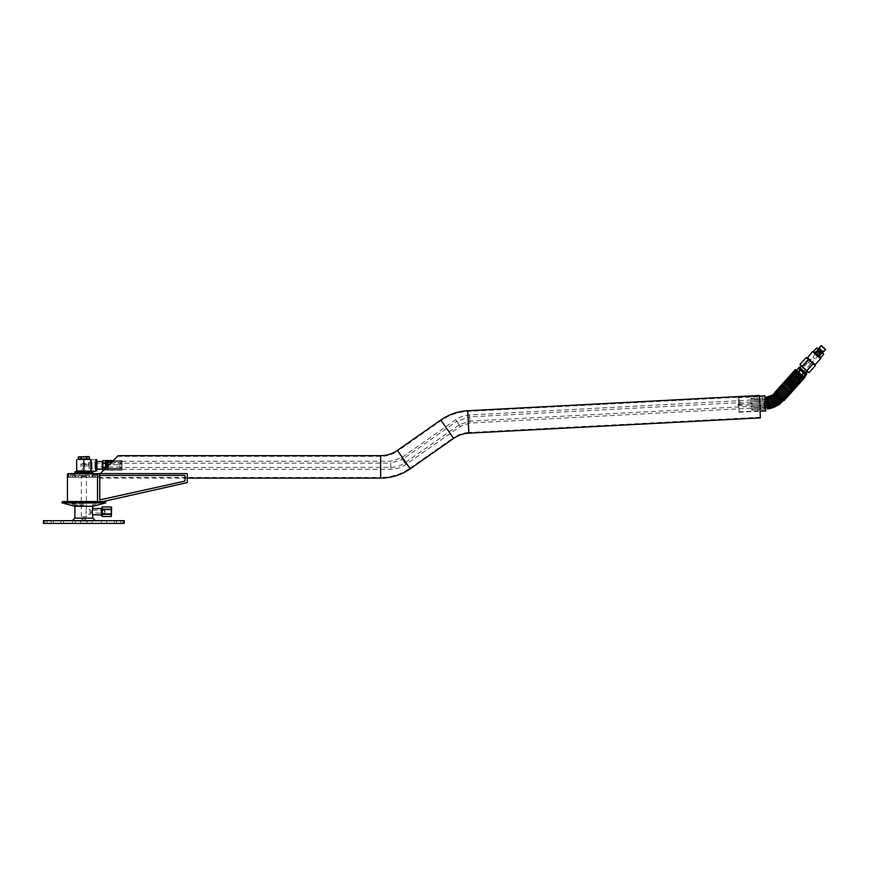 <?xml version="1.0" encoding="UTF-8"?>
<svg xmlns="http://www.w3.org/2000/svg" width="869" height="869" viewBox="0 0 869 869"><rect width="100%" height="100%" fill="white"/><g stroke="black" fill="none" stroke-linecap="round" stroke-linejoin="round"><path stroke-width="0.65" stroke-dasharray="4.34 3.26" d="M97.035 473.627L70.628 473.627L97.035 473.627L97.035 475.462L94.515 475.462L97.035 475.462A1.879 1.879 0 0 1 97.806 477.266L69.857 477.266A1.879 1.879 0 0 1 70.628 475.462L94.515 475.462L70.628 475.462L70.628 473.627M98.642 473.627L69.02 473.627L98.642 473.627L99.088 477.266L68.575 477.266L99.088 477.266M72.811 473.627L72.811 475.462L74.919 475.462L72.811 475.462A1.879 1.879 0 0 1 73.583 477.266L97.806 477.266A1.879 1.879 0 0 0 95.948 475.115A1.879 1.879 0 0 0 94.08 477.266L92.125 477.266L94.08 477.266A1.879 1.879 0 0 1 94.851 475.462L92.744 475.462L94.851 475.462L94.851 473.627L72.811 473.627L94.851 473.627M95.145 477.266L75.538 477.266L95.145 477.266M87.237 475.462L80.426 475.462L87.237 475.462M74.919 475.462L80.426 475.462L74.919 475.462M93.255 473.627L74.408 473.627L93.255 473.627L92.809 477.266L74.853 477.266L92.809 477.266M73.583 477.266L75.538 477.266L73.583 477.266A1.879 1.879 0 0 0 71.714 475.115A1.879 1.879 0 0 0 69.857 477.266L73.583 477.266M88.149 477.266L85.716 477.266L88.149 477.266M72.529 477.266L75.896 477.266L72.529 477.266M80.665 477.266L78.221 477.266L80.665 477.266M68.51 477.266L99.153 477.266L68.51 477.266L68.51 474.083L99.153 474.083L68.064 473.627L99.609 473.627L68.064 473.627M67.901 473.627L100.207 474.083L67.456 474.083M97.534 501.543L97.534 474.083L97.534 502.347L100.207 502.347L67.456 502.347L97.534 502.793L105.366 501.543L99.153 503.205L68.51 503.205L99.153 503.205L99.153 502.347L68.51 502.347L99.609 502.793M68.064 502.793L62.296 501.543L103.085 501.543L97.534 502.793L187.269 482.599L187.269 473.627L97.534 473.627L97.534 502.793L187.269 482.599L187.269 473.627L100.207 473.627L187.269 473.627L187.269 482.599L103.096 501.543M61.949 502.847L105.714 502.847M83.837 506.29L92.842 506.29L83.837 506.29M83.837 505.106L75.136 505.106L83.837 505.106M92.809 518.163L74.853 518.163M92.701 514.85L92.386 508.778C91.451 510.744 91.451 512.71 92.386 514.665C91.451 512.699 91.451 510.744 92.386 508.778L92.809 508.365M83.837 520.694L72.323 520.694L83.837 520.694M43.45 520.694L124.213 520.694L124.213 523.388L43.45 523.388L43.45 520.694M114.339 520.694L120.628 520.694L114.339 520.694L120.628 520.694L114.339 520.694L114.339 523.388L120.628 523.388L114.339 523.388L114.339 520.694M47.035 520.694L53.324 520.694L47.035 520.694L53.324 520.694L47.035 520.694L47.035 523.388L53.324 523.388L47.035 523.388L47.035 520.694M72.616 520.694L60.949 520.694L75.31 520.694L60.949 520.694L72.616 520.694L72.616 523.388L75.31 523.388L60.949 523.388L75.31 523.388L72.616 523.388L72.616 520.694M44.797 520.694L51.075 520.694L44.797 520.694L51.075 520.694L44.797 520.694L44.797 523.388L51.075 523.388L44.797 523.388L51.075 523.388L44.797 523.388L44.797 520.694M116.587 520.694L122.866 520.694L116.587 520.694L122.866 520.694L116.587 520.694L116.587 523.388L122.866 523.388L116.587 523.388L122.866 523.388L116.587 523.388L116.587 520.694M80.687 520.694L86.976 520.694L80.687 520.694L86.976 520.694L80.687 520.694L80.687 523.388L86.976 523.388L80.687 523.388L86.976 523.388L80.687 523.388L80.687 520.694M101.336 520.694L106.713 520.694L101.336 520.694L106.713 520.694L101.336 520.694L101.336 523.388L106.713 523.388L101.336 523.388L106.713 523.388L101.336 523.388L101.336 520.694M47.035 523.388L53.324 523.388L47.035 523.388M114.339 523.388L120.628 523.388L114.339 523.388M75.31 523.388L75.31 520.694L75.31 523.388L92.353 523.388L75.31 523.388L75.31 521.15L92.353 521.15L75.31 521.15M83.837 521.15L80.687 521.15L83.837 521.15M83.837 520.955L80.882 520.955L83.837 520.955M82.924 521.15L85.651 521.15L82.924 521.15L82.924 518L85.651 518L82.023 518L82.924 518L82.924 521.15M82.023 521.15L82.023 518M84.738 521.15L84.738 518L84.738 521.15M85.651 521.15L85.651 518M100.869 499.686A0.902 0.902 0 0 1 99.772 498.817L99.772 476.321A0.902 0.902 0 0 1 100.674 475.419L184.13 475.419A0.902 0.902 0 0 1 185.032 476.321L185.032 480.361A0.902 0.902 0 0 1 184.326 481.241L100.869 499.686L184.326 481.415A0.902 0.902 0 0 0 185.032 480.535L185.032 476.321A0.902 0.902 0 0 0 184.13 475.419L100.674 475.419A0.902 0.902 0 0 0 99.772 476.321L99.772 498.817A0.902 0.902 0 0 0 100.869 499.697L184.326 481.415A0.902 0.902 0 0 0 185.032 480.535L185.032 476.321A0.902 0.902 0 0 0 184.13 475.419L100.674 475.419A0.902 0.902 0 0 0 99.772 476.321L99.772 498.817A0.902 0.902 0 0 0 100.869 499.697M117.489 456.355L380.644 456.355C386.901 456.312 392.603 454.509 397.752 450.957L409.853 468.239C401.065 474.3 391.322 477.363 380.644 477.439L380.644 456.355L380.644 477.439L100.207 477.439L100.207 478.113L100.207 473.627L117.489 456.355L100.207 473.627L100.207 477.439L100.207 473.627L97.534 474.083M187.269 478.113L100.207 478.113L100.207 473.627L97.534 473.627M102.227 509.56L111.286 509.56L111.286 516.49L102.227 516.49L102.227 506.953L111.286 506.953L111.286 509.115L102.227 509.115M111.286 513.883L102.227 513.883M102.227 514.339L111.286 514.339M111.656 515.871L111.656 507.572M111.656 508.582L111.656 514.861L111.656 508.582L111.08 514.296L111.08 509.158L104.921 509.158L104.921 514.296L104.921 509.158L104.182 513.068L104.182 510.375L90.343 510.375L90.343 513.068L104.182 513.068L104.921 514.296L111.656 514.861M90.115 513.297L90.115 510.157M90.115 514.144L90.257 509.158L90.257 514.296L86.4 514.296L86.4 516.729L81.262 516.729L86.335 516.664M86.074 509.484L86.074 513.97L86.074 509.484M83.837 476.212L81.262 476.212L83.837 476.212M86.335 476.277L81.328 476.277L86.4 476.212L86.4 509.158L90.115 509.299M85.629 476.277L82.034 476.277L85.629 476.277L82.262 476.049L85.401 476.049L85.401 466.718L84.641 465.371L85.401 464.024L85.401 466.718L86.835 466.718L86.835 464.024L86.835 466.718L86.835 464.024L82.262 463.709L85.401 463.709L83.837 462.775L82.262 463.709L83.022 465.371L82.262 466.718L82.262 464.024L80.828 464.024L80.828 466.718L80.828 464.024L80.828 466.718L82.262 466.718L82.034 476.277M83.837 477.266L74.886 477.266L83.837 477.266M83.837 473.855L74.886 473.855L83.837 473.855M83.837 472.693L75.712 472.693L83.837 472.693M83.837 472.834L91.951 472.834L84.727 472.834L84.727 473.757L91.951 473.757L75.712 473.757L82.935 473.757L82.935 472.834L75.712 472.736M82.935 473.29L82.935 473.855L75.397 473.855L84.727 473.855M92.787 472.693L74.886 472.693M92.787 471.791L74.886 471.791M92.331 471.346L75.331 471.346M87.78 471.346L79.883 471.346L87.78 471.346M83.837 471.117L79.796 471.117L83.837 471.117M79.796 471.248L87.965 471.204M76.657 470.987L96.839 470.987L76.874 471.204M76.874 459.538L96.839 459.766L96.839 470.02M96.839 469.097L96.839 460.733M96.839 469.303L96.839 461.656M95.786 459.538L96.622 459.538M83.837 459.538L76.657 459.766M88.323 459.538L79.351 459.538M95.786 471.204L95.851 459.766L83.837 459.766L83.837 471.204M102.89 460.603L102.89 462.764L105.507 462.753L105.507 460.603L102.89 460.603M104.53 467.978L105.518 467.978L105.518 470.14L105.507 463.21L102.89 462.764M102.89 463.21L102.9 467.533L104.215 467.533M104.215 467.978L102.9 467.533M102.9 467.978L102.9 470.14L105.518 470.151L103.693 470.14L105.518 470.151L105.942 469.412L105.942 461.33M105.942 467.902L105.942 469.412M105.942 467.946L105.942 462.786L105.942 467.946M106.116 462.971L106.127 467.772L107.365 467.772L107.365 462.971L107.506 467.837L107.495 462.905L107.506 467.837L106.496 467.837L106.496 462.905L106.496 467.837M104.53 467.533L105.518 467.533M106.496 467.337L106.496 460.689L121.975 460.537L121.975 461.667L121.975 460.689L113.155 460.689M106.496 461.667L121.975 461.667L121.975 462.449L121.975 461.667L112.166 461.667M111.395 462.449L121.975 462.449L121.975 464.817L121.975 462.449L106.496 462.449M106.496 464.817L121.975 464.817L121.975 470.183L121.975 464.817L109.016 464.817M121.975 465.36L121.975 461.32L121.975 465.36M786.097 382.99L792.104 388.389L785.782 383.348M776.777 393.353L777.19 392.886L783.197 398.295L782.784 398.752L776.777 393.353L782.784 398.752L782.285 399.284L776.289 393.885L776.777 393.353M777.244 392.831L778.146 391.832L784.142 397.242L783.241 398.241L777.244 392.831M778.189 391.778L779.091 390.778L784.75 395.873L784.196 397.187M779.145 390.724L780.036 389.725L785.695 394.819L785.141 396.134M780.09 389.67L780.992 388.671L786.641 393.766L786.087 395.08M781.035 388.617L781.937 387.617L787.596 392.712L787.042 394.026M781.991 387.563L782.882 386.564L788.889 391.962L787.987 392.973M782.936 386.509L783.838 385.51L789.834 390.909L788.933 391.919L782.936 386.509M783.881 385.456L784.783 384.456L790.79 389.855L789.888 390.854L783.881 385.456M784.837 384.402L785.728 383.403L791.735 388.801L790.833 389.801M107.919 465.914L106.496 465.925M106.496 469.064L121.975 469.064L106.496 469.064M121.975 468.282L106.496 468.293L121.975 468.282M106.496 470.053L121.975 470.042L106.496 470.053M786.934 382.577L786.347 383.218L792.691 388.921L785.511 382.469L786.347 383.218L796.71 371.715L797.286 372.236L787.51 383.099M795.743 371.324L796.71 371.715L795.874 370.954L786.206 381.915M797.047 372.497L796.471 371.975M801.294 375.832L797.623 372.529L801.294 375.832L800.621 376.581L796.949 373.279L800.621 376.581L797.09 373.225L800.664 376.429L801.49 375.506L797.927 372.301L796.949 373.279L797.623 372.529M799.621 374.821L790.095 385.412M789.269 384.685L798.807 374.083M801.968 376.929L792.43 387.52M791.855 386.998L801.381 376.407M793.158 388.182L802.695 377.581M802.641 377.635L801.739 378.634M801.696 378.688L800.794 379.688M800.751 379.742L799.849 380.741M799.795 380.796L798.904 381.795M798.85 381.849L797.948 382.849M797.905 382.903L797.003 383.902M796.949 383.957L796.058 384.967M796.004 385.01L795.102 386.021M795.059 386.075L794.157 387.074M794.103 387.129L793.212 388.128M801.337 376.462L800.436 377.461M800.392 377.515L799.491 378.515M799.437 378.569L798.535 379.568M798.492 379.623L797.59 380.622M797.546 380.676L796.645 381.676M796.591 381.73L795.689 382.729M795.646 382.784L794.744 383.783M794.701 383.837L793.799 384.837M793.745 384.891L792.843 385.89M792.8 385.945L791.898 386.944M792.474 387.465L793.375 386.466M793.43 386.412L794.331 385.412M794.375 385.358L795.276 384.359M795.32 384.304L796.221 383.305M796.276 383.251L797.177 382.251M797.221 382.197L798.122 381.198M798.166 381.143L799.067 380.144M799.122 380.09L800.023 379.09M800.067 379.036L800.968 378.037M801.012 377.982L801.913 376.983M798.763 374.137L797.861 375.136M797.807 375.191L796.906 376.19M796.862 376.244L795.961 377.244M795.917 377.298L795.016 378.297M794.961 378.352L794.06 379.351M794.016 379.405L793.115 380.405M793.071 380.459L792.17 381.458M792.115 381.513L791.214 382.512M791.17 382.566L790.269 383.577M790.225 383.62L789.324 384.63M790.138 385.358L791.04 384.359M791.083 384.304L791.985 383.305M792.039 383.251L792.941 382.251M792.984 382.197L793.886 381.198M793.929 381.143L794.831 380.144M794.885 380.09L795.787 379.09M795.83 379.036L796.732 378.037M796.775 377.982L797.677 376.983M797.731 376.929L798.633 375.929M798.676 375.875L799.578 374.876M796.417 372.03L795.515 373.029M795.472 373.083L794.57 374.083M794.527 374.137L793.625 375.136M793.571 375.191L792.669 376.19M792.626 376.244L791.724 377.244M791.681 377.298L790.779 378.297M790.725 378.352L789.823 379.362M789.78 379.405L788.878 380.416M788.835 380.47L787.933 381.469M787.879 381.524L786.977 382.523M787.564 383.044L788.465 382.045M788.509 381.991L789.41 380.991M789.454 380.937L790.356 379.927M790.41 379.872L791.311 378.873M791.355 378.819L792.256 377.819M792.3 377.765L793.201 376.766M793.256 376.712L794.157 375.712M794.201 375.658L795.102 374.658M795.146 374.604L796.047 373.605M796.102 373.551L797.003 372.551M786.249 381.86L787.151 380.861M787.205 380.807L788.107 379.807M788.15 379.753L789.052 378.754M789.095 378.699L789.997 377.7M790.051 377.646L790.953 376.646M790.996 376.592L791.898 375.593M791.941 375.538L792.843 374.539M792.897 374.485L793.799 373.485M793.842 373.431L794.744 372.432M794.787 372.377L795.689 371.378M797.905 372.041L801.75 375.495M796.83 371.074L803.662 376.646L796.558 370.259L798.318 368.315L800.262 370.064L798.513 372.008M803.706 376.679L803.249 377.374C804.553 375.832 804.944 376.038 804.433 378.026L803.249 377.385L804.433 378.026L803.249 377.385L805.324 374.474L803.803 373.257L802.054 375.202M806.606 373.942L805.422 373.312M805.487 372.247L804.585 373.246M804.336 372.117L799.991 367.989M800.088 368.076L803.868 371.628M801.718 374.897L802.717 374.463M802.38 374.159L803.803 373.257M803.467 372.953L800.262 370.064M805.107 373.768L799.274 368.51L805.15 373.594M798.176 371.704L799.165 371.269M798.828 370.976L799.371 371.041M799.045 370.737L799.925 369.759M801.261 366.305L807.084 371.345L801.37 366.414M799.697 368.195L804.868 373.344M808.094 372.464L800.262 365.404M799.969 364.502L802.098 366.414L808.366 359.462L806.226 357.539L799.969 364.502M802.369 366.653L806.638 370.498L807.92 369.075L812.895 363.535L808.626 359.701L802.098 366.414M806.899 370.737L809.039 372.66L815.296 365.697L813.156 363.774L806.638 370.498M813.036 363.025L807.16 357.735L813.036 363.025M815.046 364.828L807.116 357.691M820.608 358.658L812.667 351.521M820.564 358.028L813.297 351.489M815.046 353.053L818.967 356.583L815.046 353.053M814.394 353.781L818.316 357.311L814.394 353.781M803.662 376.646L802.826 376.473M88.051 459.364L79.611 459.364L88.051 459.364M88.66 459.364L79.014 459.364M86.77 458.908L89.442 458.908L89.442 456.985L86.77 456.985L86.77 458.908L86.498 456.985L81.165 456.985L81.165 458.908L80.893 456.985L78.221 456.985L78.221 458.908L80.893 458.908M81.165 458.908L86.498 458.908M88.66 456.529L79.014 456.529M817.284 356.377L814.286 353.672L817.284 356.377M816.165 353.629L819.13 356.29L816.165 353.629M818.859 356.247L814.97 352.749L818.859 356.247M813.971 351.847L820.14 357.398M815.35 352.608L813.753 351.163L816.567 348.034L823.66 354.411L820.847 357.55L815.35 352.608L818.174 349.479M819.239 356.105L822.052 352.966M821.716 352.673L818.902 355.801M823.432 353.726L817.273 348.176M818.891 349.642L823.269 353.585L818.891 349.642M823.475 351.902L819.087 347.948M825.55 349.588L821.162 345.645M821.792 345.612L825.517 348.958M822.139 345.916L825.409 348.86L822.139 345.916M824.366 348.969L821.716 346.59L824.366 348.969M820.836 352.89L818.185 350.511L820.836 352.89M820.825 353.194L817.87 350.533L820.825 353.194M815.687 352.912L818.511 349.783M820.075 352.51L818.218 350.848L820.075 352.51M818.479 351.38L819.13 351.956L818.479 351.38L817.132 352.879L818.479 351.38M819.38 352.032L817.957 353.618L819.478 352.282L820.13 352.857L819.478 352.282L817.772 353.466L819.38 352.032M820.379 352.933L818.772 354.367L820.379 352.933M818.305 351.217L817.132 352.879L818.305 351.217M819.13 351.956L818.131 353.781L819.13 351.956M818.381 351.13L816.958 352.727L818.381 351.13M814.59 358.441L812.982 356.996L814.59 358.441M814.514 358.452L813.015 357.094L814.514 358.452M809.897 363.579L808.398 362.232L809.897 363.579M808.235 362.08L810.571 364.176L808.235 362.08L788.009 384.565L790.345 386.662L788.009 384.565M787.901 384.456L790.453 386.759L787.901 384.456L788.922 382.708L792.083 385.564L788.922 382.708L778.2 394.624L781.372 397.47L778.2 394.624C774.409 398.708 769.738 400.946 764.177 401.315L764.503 407.485L764.177 401.315L469.618 416.881L469.847 421.139L469.521 414.98L469.944 423.04L469.618 416.881L456.812 421.291L459.256 424.789L455.714 419.738L460.353 426.353L456.812 421.291L402.38 459.44L404.835 462.927L401.293 457.876L405.921 464.491L402.38 459.44L390.746 463.123L390.746 469.293L390.735 461.211L390.746 465.252L390.746 463.123L119.889 463.231L119.889 467.5L119.889 463.231L121.671 463.416L121.671 467.305L119.889 467.5L390.746 467.381C395.895 467.337 400.587 465.86 404.835 462.927L459.256 424.789L469.847 421.139L764.405 405.573C771.129 405.117 776.788 402.423 781.372 397.47L792.083 385.564L790.757 386.759L787.868 384.163L790.453 386.759M121.866 463.644L121.866 467.087M121.866 466.935L121.866 463.796L121.866 466.935L95.177 466.946L95.166 463.807L94.949 467.174L94.949 463.579L94.949 467.174M94.949 468.608L94.993 462.091L94.993 468.652L91.995 468.565L91.995 462.189L91.995 468.565L91.995 462.189L91.995 468.565L89.214 468.565L89.214 462.189L89.214 468.565L88.421 467.24L88.421 463.514L89.214 462.189L94.949 462.145M88.247 466.316L88.247 464.426L88.247 466.316M820.912 353.27L817.762 350.435L820.912 353.27M820.282 352.695L817.805 350.468L820.282 352.695M820.521 353.944L817.121 350.891L820.521 353.944M819.88 353.238L817.251 350.88L819.88 353.238M820.238 352.847L817.61 350.479L820.238 352.847M83.837 503.651L70.15 503.651L83.837 503.651M83.837 504.911L74.853 504.911L83.837 504.911M795.939 373.583L800.425 377.624L795.939 373.583L796.46 372.997L800.946 377.037L796.46 372.997M798.176 375.604L801.175 378.308L798.176 375.604M795.7 372.323L801.707 377.722L795.7 372.323L795.178 372.899M108.408 468.391L108.408 462.351L108.408 468.391L107.626 468.391L107.615 462.351L107.626 468.391M108.408 465.371L108.408 461.33L108.408 465.371M107.615 465.371L107.626 469.412L107.615 465.371M807.768 357.561L815.068 364.046L807.801 357.593M814.579 364.404L807.323 357.865L814.579 364.404M814.579 364.241L807.486 357.865L814.579 364.241M87.65 471.346L80.013 471.346L86.574 471.009L81.317 471.172L86.346 471.172L86.4 472.269L81.262 471.91L86.976 471.346L80.687 471.346L86.976 471.346M83.837 472.269L81.262 472.269L83.837 472.269M738.183 397.383L739.106 412.341L738.313 397.242L759.234 396.145L760.342 417.207L759.234 396.145L746.916 396.785L749.154 396.666L749.121 396.003M739.921 404.726L739.562 398.067L739.921 404.726M764.112 403.455L764.459 410.114L764.112 403.455M765.85 410.798L765.068 395.971M765.719 410.939L764.926 395.84M740.312 404.704A0.673 0.63 -93 0 0 740.975 405.345A0.673 0.63 -93 0 0 741.572 404.639A0.673 0.63 -93 0 0 740.909 403.998A0.673 0.63 -93 0 0 740.312 404.704M752.011 404.096C750.045 403.368 750.045 403.368 752.011 404.096C750.045 403.368 750.045 403.368 752.011 404.096L752.011 404.096C751.088 402.206 751.088 402.206 752.011 404.096C751.088 402.206 751.088 402.206 752.011 404.096M752.391 398.339L752.989 409.766L752.391 398.339L753.727 398.274L754.335 409.701L753.727 398.274L752.391 398.339C752 398.947 751.555 398.969 751.044 398.415L751.642 409.842C751.5 409.169 751.946 409.147 752.989 409.766L755.672 409.625L755.074 398.198L755.672 409.625L757.018 409.56L756.421 398.132L757.018 409.56C757.236 410.233 757.681 410.211 758.365 409.484L757.768 398.056L758.365 409.484L759.712 409.418L759.104 397.991L759.712 409.418L761.048 409.342L760.451 397.915L761.048 409.342L762.395 409.277L761.798 397.85L762.395 409.277L763.742 409.201L763.145 397.785L763.742 409.201L765.089 409.136L764.481 397.709L765.089 409.136L752.989 409.766C752.109 409.212 751.663 409.234 751.642 409.842L752.348 410.472L751.642 409.842L751.381 404.802L739.508 405.421L739.432 404.074L739.508 405.421L737.933 405.508L740.975 405.345M100.207 473.627L118.162 455.682M760.342 417.207L468.815 432.48L467.718 411.417L468.815 432.48C463.134 432.805 457.952 434.598 453.27 437.835L441.17 420.563L453.27 437.835L409.853 468.239L397.752 450.957L441.17 420.563C449.164 415.024 458.017 411.982 467.718 411.417L746.916 396.785L746.884 396.112M759.202 395.471L760.375 417.87M765.806 397.481L767.523 408.951M768.359 396.959L770.77 406.388L769.478 406.735L767.49 398.914L768.783 398.545M767.935 397.926L768.457 397.285M769.586 396.514L769.261 397.524L768.435 397.209M770.77 395.949L770.542 396.992L769.684 396.753M771.889 395.276L771.759 396.329L770.89 396.177M772.106 395.612L777.722 403.118L778.82 402.347L773.095 394.7L772.91 395.558L772.03 395.493M773.899 393.614L773.975 394.678L773.095 394.7M763.145 397.785L761.798 397.85L763.145 397.785M760.451 397.915L759.104 397.991L760.451 397.915M757.768 398.056L756.421 398.132L757.768 398.056M755.074 398.198L753.727 398.274L755.074 398.198M99.088 474.083L68.575 474.083L99.088 474.083M92.809 474.083L74.853 474.083L92.809 474.083M63.643 520.694L63.643 523.388L63.643 520.694M101.228 514.948L101.228 508.506M101.38 508.419L101.38 515.035M90.81 459.538L90.81 471.204M91.093 459.538L91.093 471.204M102.249 469.206L102.249 461.537M102.401 461.45L102.401 469.293M79.796 459.538L87.867 459.538M819.087 350.337L822.107 353.053L819.087 350.337M819.293 350.294L822.041 352.76L819.293 350.294M822.737 351.988L819.065 348.697M819.119 348.567L822.867 351.934M820.912 353.509L817.512 350.446L820.912 353.509M86.574 471.009L81.089 471.009L86.574 471.009M86.346 472.139L81.317 472.139L86.346 472.139M380.644 455.682L380.644 478.113M467.685 410.744L468.858 433.153M440.789 420.009L453.651 438.389M397.372 450.403L410.244 468.782M68.575 477.266L69.02 473.627M74.853 477.266L74.408 473.627M93.635 475.115A1.879 1.879 0 0 0 91.766 477.266A1.879 1.879 0 0 1 93.635 475.115A1.879 1.879 0 0 1 95.492 477.266A1.879 1.879 0 0 0 93.635 475.115M87.573 475.115A1.879 1.879 0 0 0 85.716 477.266A1.879 1.879 0 0 1 87.573 475.115A1.879 1.879 0 0 1 89.442 477.266A1.879 1.879 0 0 0 87.573 475.115M80.089 475.115A1.879 1.879 0 0 0 78.221 477.266A1.879 1.879 0 0 1 80.089 475.115A1.879 1.879 0 0 1 81.947 477.266A1.879 1.879 0 0 0 80.089 475.115M74.028 475.115A1.879 1.879 0 0 0 72.17 477.266A1.879 1.879 0 0 1 74.028 475.115A1.879 1.879 0 0 1 75.896 477.266A1.879 1.879 0 0 0 74.028 475.115M99.609 473.627L99.153 477.266M99.761 473.627L99.761 502.793M67.901 502.793L67.456 501.543M75.136 505.106L74.821 506.29L75.136 505.106M92.527 505.106L92.842 506.29L92.527 505.106M60.949 520.694L60.949 523.388L60.949 520.694M51.075 520.694L51.075 523.388L51.075 520.694M122.866 520.694L122.866 523.388L122.866 520.694M86.976 520.694L86.976 523.388L86.976 520.694M106.713 520.694L106.713 523.388L106.713 520.694M53.324 523.388L53.324 520.694L53.324 523.388M120.628 523.388L120.628 520.694L120.628 523.388M92.353 523.388L92.353 521.15M81.328 516.664L81.328 476.277M92.787 477.266L92.787 473.855M74.886 477.266L74.886 473.855M91.951 473.855L92.266 472.736L84.727 472.736M75.712 473.855L75.397 472.736L82.935 472.736M78.297 459.538L89.377 459.538M89.062 459.538L78.601 459.538M106.496 462.971L107.495 462.905L106.496 462.905M121.975 469.401L390.746 469.293C396.297 469.249 401.359 467.652 405.921 464.491L460.353 426.353L469.944 423.04L765.665 407.398M121.975 461.32L390.735 461.211L401.293 457.876L455.714 419.738C459.875 416.859 464.47 415.273 469.521 414.98L765.241 399.316M776.234 393.929L775.257 394.863L781.285 400.294L782.241 399.338L776.234 393.929M775.148 394.95L774.094 395.797M773.986 395.873L772.878 396.633M775.778 404.291L776.94 403.618L772.769 396.698L771.596 397.361L776.745 405.899M775.778 406.42L771.487 397.415L770.271 397.991M770.162 398.035L768.902 398.502L771.639 406.105L772.91 405.638L769.738 396.883L773.747 405.28L774.963 404.715M767.37 398.936L766.045 399.208M774.181 393.896L780.59 400.924L779.558 401.782L773.193 394.808M767.175 397.676L768.576 406.942L767.251 407.192M121.975 460.537L113.296 460.548M121.975 470.183L106.496 470.194M792.691 388.921L793.267 388.28M793.31 388.226L794.212 387.226M794.266 387.172L795.168 386.162M795.211 386.118L796.113 385.108M796.156 385.054L797.058 384.055M797.112 384L798.014 383.001M798.057 382.947L798.959 381.947M799.002 381.893L799.904 380.894M799.958 380.839L800.86 379.84M800.903 379.786L801.805 378.786M801.848 378.732L802.75 377.733M785.511 382.469L786.097 381.817M786.141 381.763L787.042 380.763M787.097 380.709L787.998 379.71M788.042 379.655L788.943 378.656M788.987 378.602L789.888 377.602M789.943 377.548L790.844 376.549M790.888 376.494L791.789 375.495M791.833 375.441L792.734 374.441M792.789 374.387L793.69 373.388M793.734 373.333L794.635 372.334M794.679 372.28L795.58 371.28M798.893 368.119L805.172 373.779M806.465 373.127L799.795 367.12M804.118 377.059L803.249 377.385L804.118 377.059L795.961 369.705M795.059 370.715L803.39 378.211M822.193 352.608L823.269 353.585M818.522 349.305L817.436 348.328M819.109 350.359L822.063 353.02L819.109 350.359M821.042 353.379L825.409 348.86M817.87 350.533L821.9 345.71M810.397 364.035L820.684 353.064M808.398 362.232L818.218 350.848M810.571 364.176L790.345 386.662M94.949 463.579L121.866 463.796M817.762 350.435L817.121 350.891L817.805 350.468M821.14 353.477L820.76 354.161L821.107 353.444M92.809 503.651L92.809 504.911L97.513 503.651M74.853 503.651L74.853 504.911L70.15 503.651M800.946 377.037L800.425 377.624M801.175 378.308L801.707 377.722M107.615 462.351L108.408 462.351M108.408 461.33L107.615 461.33M108.408 469.412L107.626 469.412M80.013 471.346L81.143 470.998L81.262 472.269L80.687 471.346M86.52 470.998L81.143 470.998L86.52 470.998M765.089 396.373L738.205 397.785M765.828 410.396L738.943 411.808M738.965 412.21L760.027 411.243M751.261 402.575L750.425 403.498L737.868 404.161L737.933 405.508L738.574 404.791L737.868 404.161L740.909 403.998M751.044 398.415L751.642 409.842L751.044 398.415L751.685 397.709M777.027 390.735L785.359 398.23M777.983 389.681L786.304 397.176M778.928 388.628L787.249 396.123M779.873 387.574L788.205 395.069M780.829 386.52L789.15 394.015M783.675 383.359L791.996 390.854M793.853 388.801L785.522 381.306M784.62 382.306L792.952 389.801M794.798 387.748L786.478 380.253M785.576 381.252L793.897 388.747M795.743 386.694L787.423 379.199M786.521 380.198L794.842 387.693M796.699 385.64L788.368 378.145M787.466 379.145L795.798 386.64M797.644 384.587L789.324 377.092M788.422 378.091L796.743 385.586M798.589 383.533L790.269 376.038M789.367 377.037L797.699 384.532M799.545 382.479L791.214 374.984M790.323 375.984L798.644 383.479M800.49 381.426L792.17 373.931M791.268 374.93L799.589 382.425M801.446 380.372L793.115 372.877M792.213 373.876L800.545 381.372M802.391 379.318L794.07 371.823M793.169 372.823L801.49 380.318M803.336 378.265L795.016 370.759M794.114 371.769L802.435 379.264"/><path stroke-width="1.3" d="M92.701 506.29L74.821 506.29L92.809 506.323L105.714 502.847L105.366 501.543L103.096 501.543L187.269 482.599L187.269 473.627L67.901 473.627L97.534 474.083M103.085 501.543L62.296 501.543L61.949 502.847L105.714 502.847M74.962 506.29L74.853 518.163L92.809 518.163L92.701 514.85M92.625 508.778L92.809 508.365C91.973 510.559 91.973 512.797 92.809 515.089M124.213 520.694L43.45 520.694L43.45 523.388L124.213 523.388L124.213 520.694M97.534 473.627L97.534 501.543M92.386 508.778L101.228 508.506L101.38 515.035L101.228 508.506M101.38 508.419L102.227 506.942L111.286 506.942L111.656 507.572L111.286 516.501L102.227 516.501L111.286 516.49L111.286 506.942L102.227 506.953L102.227 516.49L101.38 515.035M102.227 509.115L111.286 509.115M111.286 514.339L102.227 514.339M102.227 513.883L111.286 513.883M111.286 509.56L102.227 509.56M99.772 498.817L99.772 476.321A0.902 0.902 0 0 1 100.674 475.419L184.13 475.419A0.902 0.902 0 0 1 185.032 476.321L185.032 480.361A0.902 0.902 0 0 1 184.326 481.241L100.869 499.686A0.902 0.902 0 0 1 99.772 498.817M91.951 472.834L83.837 472.834M83.837 472.693L92.787 472.693L92.787 471.791L74.886 471.791L74.886 472.693L83.837 472.693M74.886 471.791L92.787 471.791M95.786 471.204L76.657 470.987L95.786 471.204L95.851 459.766L96.839 459.766L96.839 470.987L96.839 461.45M96.839 461.037L96.839 469.705M96.622 459.538L95.786 459.538M96.644 469.086L102.249 469.206L102.9 470.151L102.9 467.978L105.627 468.217M105.518 467.533L102.9 467.533L102.89 463.21L105.507 463.21L105.518 467.978M102.89 462.764L102.89 460.603L105.507 460.603L105.507 462.753L102.89 463.21M102.401 469.293L102.89 460.592L105.507 460.592L105.942 461.33L105.942 467.902M103.693 470.14L102.9 470.14L103.693 470.151M113.155 460.689L106.496 460.548L106.496 467.337M771.889 395.276L772.91 395.558L773.095 394.7L780.742 403.086L781.731 402.173L774.181 393.896L782.513 401.391L783.414 400.392L782.285 399.284L783.458 400.337L775.137 392.842L776.039 391.843L777.244 392.831L776.082 391.789L784.403 399.284L776.039 391.843L775.083 391.897L775.137 392.842L776.234 393.929L774.909 392.734L773.182 394.798L765.806 397.481L767.523 408.951L768.848 408.756L768.576 406.942L769.478 406.735L769.934 408.539L771.237 408.202L768.435 397.209L767.935 397.926L767.099 397.285M784.196 397.187L778.189 391.778M785.141 396.134L779.145 390.724M786.087 395.08L780.09 389.67M787.042 394.026L781.035 388.617M787.987 392.973L781.991 387.563M780.829 386.52L781.731 385.521L782.936 386.509L781.774 385.467L790.106 392.962L781.731 385.521L780.775 385.575L780.829 386.52L789.15 394.015M783.838 385.51L791.007 391.962L782.676 384.467L781.731 384.511L781.774 385.467L782.676 384.467L783.838 385.51M790.833 389.801L784.837 384.402M791.778 388.747L785.782 383.348M106.496 462.449L111.395 462.449M112.166 461.667L106.496 461.667M106.496 465.925L107.919 465.914M109.016 464.817L106.496 464.817M804.433 378.026L802.804 377.678L803.336 378.265L795.016 370.759L803.39 378.211L803.249 377.385L804.107 377.048L803.249 377.385L804.433 378.026C804.944 376.038 804.553 375.832 803.249 377.385L804.433 378.026L806.606 373.942A0.673 0.673 0 0 0 805.53 373.159A0.673 0.673 0 0 0 805.422 373.312L806.606 373.942M805.53 374.094L799.274 368.51L798.307 368.315L797.427 369.292L798.318 368.315L799.925 369.759L798.176 371.704M802.054 375.202L803.803 373.257L805.324 374.474L803.662 376.646M805.606 372.616L798.969 367.066L798.893 368.119L804.585 373.246L805.606 372.616M795.005 370.65C794.614 367.967 797.601 371.411 795.005 370.65M802.717 374.463L801.718 374.897M802.923 374.235L802.38 374.159M803.803 373.257L802.587 373.931M798.513 372.008L799.925 369.759M800.262 370.064L803.467 372.953M796.569 370.259L797.438 369.292L796.569 370.248M801.479 366.294L799.936 367.935L799.795 367.12L800.284 367.565M807.16 357.735L806.226 357.539L799.958 364.491L806.226 357.539L808.366 359.462L802.098 366.414L799.969 364.502L808.094 372.464L809.039 372.66L806.899 370.737L808.181 369.303L813.156 363.774L815.296 365.697L809.039 372.66L815.296 365.697L815.003 364.784M806.638 370.498L802.369 366.653L808.626 359.701L812.895 363.535L806.899 370.737M807.399 357.941L815.046 364.828L820.608 358.658L812.667 351.521L807.399 357.941M812.667 351.521L820.608 358.658M80.893 458.908L78.221 458.908L79.014 459.364L88.66 459.364L89.442 458.908L86.77 458.908L86.77 456.985L89.442 456.985L89.442 458.908L89.442 456.985L88.66 456.529L78.221 456.985L80.893 456.985L80.893 458.908L81.165 456.985L86.498 456.985L86.77 458.908M86.498 458.908L81.165 458.908M78.221 458.908L78.221 456.985L78.221 458.908M820.14 357.398L813.742 351.163L820.847 357.55L823.66 354.411L816.556 348.024L813.753 351.163L816.556 348.024L817.273 348.176L823.443 353.726L823.66 354.422L820.847 357.55L820.14 357.398M822.052 352.966L819.239 356.105M818.902 355.801L821.716 352.673M818.511 349.783L815.687 352.912M819.119 348.567L823.475 351.902L819.119 348.567L822.737 351.988L822.193 352.608M825.55 349.588L821.162 345.645L825.55 349.588L823.475 351.902M815.35 352.608L818.174 349.479M765.068 395.971L765.719 410.939L765.068 395.971M187.269 478.113L380.644 478.113L380.644 455.682L118.162 455.682L100.207 473.627M748.003 396.112L749.121 396.003L748.003 396.112M380.644 455.682C386.759 455.638 392.332 453.879 397.372 450.403L440.789 420.009C448.882 414.404 457.844 411.319 467.685 410.744L468.858 433.153L760.375 417.87L759.202 395.471L749.121 396.003M467.685 410.744L746.884 396.112M765.828 397.73L766.577 398.208L767.142 397.535M768.435 397.209L769.261 397.524L769.586 396.514M769.684 396.753L770.542 396.992L770.77 395.949M784.414 400.294A0.673 0.673 0 0 0 784.044 399.186A0.673 0.673 0 0 0 783.273 400.044A0.673 0.673 0 0 0 784.414 400.294M785.359 399.24A0.673 0.673 0 0 0 785 398.132A0.673 0.673 0 0 0 784.218 398.99A0.673 0.673 0 0 0 785.359 399.24M786.304 398.187A0.673 0.673 0 0 0 785.945 397.079A0.673 0.673 0 0 0 785.163 397.937A0.673 0.673 0 0 0 786.304 398.187M787.26 397.133A0.673 0.673 0 0 0 786.89 396.025A0.673 0.673 0 0 0 786.119 396.883A0.673 0.673 0 0 0 787.26 397.133M788.205 396.079A0.673 0.673 0 0 0 787.846 394.971A0.673 0.673 0 0 0 787.064 395.829A0.673 0.673 0 0 0 788.205 396.079M789.15 395.026A0.673 0.673 0 0 0 788.791 393.907A0.673 0.673 0 0 0 788.009 394.776A0.673 0.673 0 0 0 789.15 395.026M790.106 393.972A0.673 0.673 0 0 0 789.747 392.853A0.673 0.673 0 0 0 788.965 393.722A0.673 0.673 0 0 0 790.106 393.972M791.051 392.907A0.673 0.673 0 0 0 790.692 391.8A0.673 0.673 0 0 0 789.91 392.669A0.673 0.673 0 0 0 791.051 392.907M791.996 391.854A0.673 0.673 0 0 0 791.637 390.746A0.673 0.673 0 0 0 790.855 391.615A0.673 0.673 0 0 0 791.996 391.854M792.952 390.8A0.673 0.673 0 0 0 792.593 389.692A0.673 0.673 0 0 0 791.811 390.561A0.673 0.673 0 0 0 792.952 390.8M793.897 389.746A0.673 0.673 0 0 0 793.538 388.639A0.673 0.673 0 0 0 792.756 389.508A0.673 0.673 0 0 0 793.897 389.746M794.853 388.693A0.673 0.673 0 0 0 794.483 387.585A0.673 0.673 0 0 0 793.712 388.454A0.673 0.673 0 0 0 794.853 388.693M795.798 387.639A0.673 0.673 0 0 0 795.439 386.531A0.673 0.673 0 0 0 794.657 387.4A0.673 0.673 0 0 0 795.798 387.639M796.743 386.586A0.673 0.673 0 0 0 796.384 385.478A0.673 0.673 0 0 0 795.602 386.347A0.673 0.673 0 0 0 796.743 386.586M797.699 385.532A0.673 0.673 0 0 0 797.34 384.424A0.673 0.673 0 0 0 796.558 385.293A0.673 0.673 0 0 0 797.699 385.532M798.644 384.478A0.673 0.673 0 0 0 798.285 383.37A0.673 0.673 0 0 0 797.503 384.239A0.673 0.673 0 0 0 798.644 384.478M799.589 383.425A0.673 0.673 0 0 0 799.23 382.317A0.673 0.673 0 0 0 798.448 383.186A0.673 0.673 0 0 0 799.589 383.425M800.545 382.371A0.673 0.673 0 0 0 800.186 381.263A0.673 0.673 0 0 0 799.404 382.132A0.673 0.673 0 0 0 800.545 382.371M801.49 381.317A0.673 0.673 0 0 0 801.131 380.209A0.673 0.673 0 0 0 800.349 381.078A0.673 0.673 0 0 0 801.49 381.317M802.445 380.264A0.673 0.673 0 0 0 802.076 379.156A0.673 0.673 0 0 0 801.305 380.025A0.673 0.673 0 0 0 802.445 380.264M803.39 379.21A0.673 0.673 0 0 0 803.032 378.102A0.673 0.673 0 0 0 802.25 378.971A0.673 0.673 0 0 0 803.39 379.21M79.883 471.346L87.867 471.248M83.837 459.538L83.837 471.204M90.81 471.204L90.81 459.538M91.093 471.204L91.093 459.538M96.839 461.656L102.249 461.537L102.249 469.206M106.127 467.718L105.942 462.786M806.986 371.454L804.868 373.344M468.858 433.153C463.296 433.479 458.235 435.217 453.651 438.389L440.789 420.009M453.651 438.389L410.244 468.782L397.372 450.403M67.456 474.083L67.456 501.543M74.821 506.29L61.949 502.847M92.809 508.365L92.809 506.323M74.853 518.163L72.323 520.694M92.809 518.163L95.34 520.694M92.635 514.676L101.228 514.948M92.266 473.855L91.951 472.693M75.397 472.736L75.397 473.855M76.657 459.766L76.657 470.987M774.181 393.896L775.148 394.95M772.878 396.633L777.896 405.204L776.94 403.618L777.722 403.118L778.809 404.585C779.417 404.932 779.775 404.661 779.895 403.781L773.193 394.808M776.745 405.899L777.896 405.204L776.973 404.976L776.745 405.899L770.955 396.307L775.778 406.42L774.561 406.996L769.738 396.883L773.551 407.42L772.91 405.638L773.747 405.28L774.561 406.996L774.887 406.105L775.778 406.42M767.523 408.951L768.087 408.191L768.848 408.756L767.175 397.676L769.934 408.539L770.412 407.713L771.237 408.202L770.77 406.388L771.639 406.105L772.291 407.876L773.551 407.42L772.693 407.018L772.291 407.876L768.783 398.545M767.175 397.676L767.37 398.936M766.045 399.208L765.241 399.316M773.899 393.614L774.909 392.734L783.414 400.392L782.513 401.391L781.285 400.294L780.59 400.924L781.731 402.173L780.786 402.13L780.742 403.086L779.558 401.782L778.82 402.347L779.895 403.781L778.95 403.651L778.809 404.585L772.106 395.612M775.778 404.291L774.963 404.715M767.251 407.192L765.665 407.398M113.296 460.548L106.496 460.548M784.62 382.306L785.522 381.306L793.853 388.801L785.576 381.252L786.097 381.817L784.577 381.35L784.62 382.306L792.952 389.801M794.212 387.226L786.521 380.198L787.042 380.763L785.522 380.296L785.576 381.252L786.478 380.253L794.212 387.226M795.168 386.162L787.466 379.145L787.998 379.71L786.467 379.242L786.521 380.198L787.423 379.199L795.168 386.162M796.113 385.108L788.422 378.091L788.943 378.656L787.423 378.189L787.466 379.145L788.368 378.145L796.113 385.108M797.058 384.055L789.367 377.037L789.888 377.602L788.368 377.135L788.422 378.091L789.324 377.092L797.058 384.055M798.014 383.001L790.323 375.984L790.844 376.549L789.324 376.081L789.367 377.037L790.269 376.038L798.014 383.001M791.833 375.441L799.002 381.893M792.789 374.387L799.958 380.839M792.213 373.876L793.115 372.877L801.446 380.372L793.169 372.823L793.69 373.388L792.17 372.92L792.213 373.876L800.545 381.372M794.679 372.28L801.848 378.732M799.339 368.521L798.893 368.119L799.697 368.195M806.53 373.203A0.673 0.673 0 0 0 805.53 373.159M804.118 377.059L795.961 369.705M819.065 348.697L818.522 349.305M821.162 345.645L819.087 347.948M760.027 411.243L765.719 410.939M759.234 396.145L764.926 395.84M410.244 468.782C401.326 474.93 391.463 478.037 380.644 478.113M772.03 395.493L771.759 396.329L770.89 396.177M774.083 393.798L773.975 394.678L773.095 394.7M776.028 390.844L776.082 391.789L776.984 390.789L776.028 390.844M777.027 390.735L777.929 389.736L776.984 389.79L777.027 390.735L785.359 398.23M777.983 389.681L778.885 388.682L777.929 388.736L777.983 389.681L786.304 397.176M778.928 388.628L779.83 387.628L778.874 387.683L778.928 388.628L787.249 396.123M779.873 387.574L780.775 386.575L779.83 386.629L779.873 387.574L788.205 395.069M782.676 383.457L782.73 384.413L783.621 383.414L782.676 383.457M783.675 383.359L784.577 382.36L783.621 382.403L783.675 383.359L791.996 390.854M790.269 375.028L790.323 375.984L791.214 374.984L790.269 375.028M791.268 374.93L792.17 373.931L791.214 373.974L791.268 374.93L799.589 382.425M793.115 371.867L793.169 372.823L794.07 371.823L793.115 371.867M794.114 371.769L795.016 370.759L794.06 370.813L794.114 371.769L802.435 379.264"/></g></svg>

